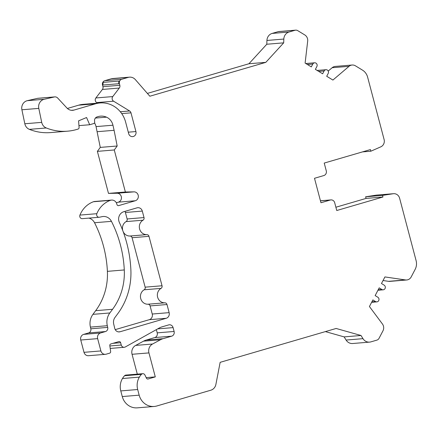 <?xml version="1.0" encoding="UTF-8"?>
<svg xmlns="http://www.w3.org/2000/svg" width="438" height="438" viewBox="0 0 438 438"><rect width="100%" height="100%" fill="white"/><g stroke="black" fill="none" stroke-linecap="round" stroke-linejoin="round"><path stroke-width="0.66" d="M369.568 342.116A7.687 7.167 -94.7 0 1 362.982 338.662L361.016 335.492L344.12 336.888L346.091 340.058A7.687 7.167 -94.7 0 0 352.672 343.512L369.568 342.116A7.687 7.167 -94.7 0 0 370.893 341.87L376.888 340.118A3.843 3.581 -94.7 0 0 379.04 338.322L382.965 330.827A6.148 5.732 85.3 0 0 382.423 323.972L369.426 306.523L372.88 299.926L375.541 301.547A2.497 2.327 85.3 0 0 378.952 299.931A2.497 2.327 85.3 0 0 377.813 297.216L375.152 295.595L379.199 287.859L381.859 289.485A2.497 2.327 85.3 0 0 385.276 287.865A2.497 2.327 85.3 0 0 384.131 285.149L381.471 283.528L384.925 276.931L405.478 279.942A6.148 5.732 85.3 0 0 406.699 279.981A6.148 5.732 85.3 0 0 411.205 276.909L415.147 269.375A11.525 10.747 85.3 0 0 416.1 260.632L399.609 198.211A6.148 5.732 85.3 0 0 393.587 193.695A6.148 5.732 85.3 0 0 393.209 193.738L382.522 195.392L382.954 197.023L336.756 210.514L334.698 202.728A3.843 3.581 -94.7 0 0 330.268 200.029L320.961 202.75L314.5 178.288L323.808 175.567A3.843 3.581 -94.7 0 0 326.277 170.858L324.219 163.073L370.417 149.582L370.849 151.214L380.814 146.834A6.148 5.732 85.3 0 0 384.104 139.536L367.613 77.115A11.525 10.747 85.3 0 0 362.505 70.135L355.432 65.82A6.148 5.732 85.3 0 0 352.13 65.027A6.148 5.732 85.3 0 0 349.042 66.324L332.907 80.055L326.71 76.272L328.193 73.442A2.497 2.327 85.3 0 0 325.954 69.713A2.497 2.327 85.3 0 0 324.125 70.961L322.642 73.792L315.376 69.363L316.86 66.532A2.497 2.327 85.3 0 0 314.621 62.798A2.497 2.327 85.3 0 0 312.792 64.047L311.308 66.883L305.111 63.105L307.684 41.106A6.148 5.732 85.3 0 0 304.788 34.941L297.747 30.649A3.843 3.581 -94.7 0 0 295.02 30.271L289.031 32.023A7.687 7.167 -94.7 0 0 283.824 39.059L283.693 42.842L266.797 44.238L266.928 40.455A7.687 7.167 -94.7 0 1 272.135 33.419L278.13 31.667A3.843 3.581 -94.7 0 1 278.792 31.541L295.683 30.151M406.699 279.981L389.804 281.377A6.148 5.732 -94.7 0 1 388.588 281.338L383.042 280.523M328.221 71.06L332.146 67.72A6.148 5.732 -94.7 0 1 335.24 66.423L352.13 65.027M111.553 200.084L94.657 201.48A5.382 5.015 85.3 0 0 93.425 201.748A24.747 23.072 85.3 0 0 79.94 215.091A2.535 2.365 85.3 0 0 82.322 218.65L99.218 217.253A2.535 2.365 -94.7 0 1 96.836 213.695A24.747 23.072 -94.7 0 1 110.321 200.358A5.382 5.015 -94.7 0 1 111.553 200.084A5.382 5.015 -94.7 0 1 116.82 204.037L116.951 204.519A1.538 1.434 85.3 0 0 118.72 205.597L135.276 200.763A4.533 4.227 85.3 0 0 138.298 195.753A4.533 4.227 85.3 0 0 134.006 191.86L125.377 192.003L108.487 193.393L97.378 151.362L100.275 147.398L96.053 126.604A11.525 10.747 -94.7 0 0 94.515 122.854M116.316 202.761L118.38 202.153A4.533 4.227 85.3 0 0 121.408 197.149A4.533 4.227 85.3 0 0 117.11 193.251L108.487 193.393M125.377 192.003L114.274 149.966L97.378 151.362M114.274 149.966L117.17 146.007L100.275 147.398M117.17 146.007L114.099 130.305L97.209 131.696M114.099 130.305L112.949 125.213A11.525 10.747 85.3 0 0 106.5 117.16A13.83 12.894 85.3 0 0 100.565 116.147A13.83 12.894 85.3 0 0 98.172 116.59L97.121 116.897A3.843 3.581 85.3 0 0 94.564 121.178L94.668 121.868A1.538 1.434 -94.7 0 1 93.644 123.582L89.67 124.742L78.949 125.629M89.67 124.742L86.576 117.521L78.583 120.839L79.092 127.48A1.538 1.434 -94.7 0 1 78.09 129.057A53.332 49.724 -94.7 0 1 67.534 131.181A53.332 49.724 -94.7 0 1 46.28 127.967A7.687 7.167 -94.7 0 1 41.714 122.366L38.796 108.389A7.687 7.167 -94.7 0 1 44.216 99.278L54.361 96.962A3.843 3.581 -94.7 0 1 57.674 98.03L66.976 108.055A7.687 7.167 85.3 0 0 72.659 110.327A7.687 7.167 85.3 0 0 73.989 110.08L95.533 103.79A26.127 24.358 -94.7 0 1 100.045 102.952A26.127 24.358 -94.7 0 1 125.64 122.142L128.684 133.661A4.035 3.761 85.3 0 0 132.632 136.623A4.035 3.761 85.3 0 0 135.922 131.548L130.978 112.834A3.071 2.863 85.3 0 0 129.615 110.973L113.595 101.205A3.071 2.863 -94.7 0 1 112.769 96.574L119.3 88.049A3.071 2.863 85.3 0 0 119.837 85.279L119.41 83.669A3.575 3.334 -94.7 0 1 121.649 79.305L128.175 77.4A7.687 7.167 -94.7 0 1 129.506 77.154A7.687 7.167 -94.7 0 1 135.347 79.601L149.84 96.223L265.817 62.355L283.693 42.842M41.714 122.366L24.824 123.762A7.687 7.167 85.3 0 0 29.384 129.363A53.332 49.724 85.3 0 0 50.644 132.577L67.534 131.181M24.824 123.762L21.9 109.779A7.687 7.167 85.3 0 1 27.326 100.674L37.465 98.358A3.843 3.581 85.3 0 1 37.936 98.282L54.827 96.891M95.533 103.79L78.643 105.18L67.392 108.465M78.643 105.18A26.127 24.358 -94.7 0 1 83.154 104.343L100.045 102.952M361.016 335.492L336.127 328.467L220.15 362.335L215.885 384.433A7.687 7.167 -94.7 0 1 210.826 390.209L156.881 405.966A15.368 14.328 -94.7 0 1 154.225 406.459A15.368 14.328 -94.7 0 1 139.169 395.164L137.68 389.519A15.368 14.328 -94.7 0 1 139.355 377.129A16.524 15.401 -94.7 0 1 141.447 374.348A2.305 2.152 -94.7 0 1 144.874 374.933L146.473 378.197A1.538 1.434 85.3 0 0 148.132 378.974L155.287 376.888L148.947 352.902A7.687 7.167 -94.7 0 1 152.561 344.016L160.439 339.768A15.368 14.328 -94.7 0 1 163.089 338.678L171.641 336.181A3.843 3.581 85.3 0 0 174.11 331.467L173.092 327.613A3.843 3.581 85.3 0 0 168.663 324.914L162.005 326.858A15.368 14.328 85.3 0 0 159.18 328.046L125.35 346.945A3.071 2.863 -94.7 0 1 121.244 345.024L120.631 342.691A1.538 1.434 85.3 0 0 118.857 341.613L110.847 343.95A1.538 1.434 85.3 0 0 109.818 345.648L110.639 351.484A1.538 1.434 -94.7 0 1 109.609 353.176L106.204 354.172A4.61 4.298 -94.7 0 1 105.41 354.32A4.61 4.298 -94.7 0 1 100.893 350.931L97.641 338.629A4.61 4.298 -94.7 0 1 100.603 332.973L105.47 331.55A3.46 3.225 85.3 0 0 107.715 327.394L107.315 325.713A14.755 13.759 -94.7 0 1 109.839 312.962L112.571 309.277A58.862 54.881 85.3 0 0 124.282 269.956A112.966 105.317 85.3 0 0 111.438 221.343A9.22 8.596 85.3 0 0 103.138 216.492A9.22 8.596 85.3 0 0 102.103 216.651L99.503 217.21A2.535 2.365 -94.7 0 1 99.218 217.253M105.41 354.32L88.514 355.711A4.61 4.298 -94.7 0 1 83.997 352.327L80.751 340.019L97.641 338.629M100.603 332.973L83.713 334.364A4.61 4.298 85.3 0 0 80.751 340.019M83.713 334.364L88.58 332.94A3.46 3.225 85.3 0 0 90.819 328.79L90.42 327.109A14.755 13.759 85.3 0 1 92.944 314.353L95.681 310.668A58.862 54.881 85.3 0 0 107.392 271.352A112.966 105.317 85.3 0 0 94.548 222.739A9.22 8.596 85.3 0 0 88.881 218.108M155.287 376.888L146.193 377.638M137.302 374.145L132.057 354.293A7.687 7.167 85.3 0 1 135.671 345.412L143.549 341.158A15.368 14.328 85.3 0 1 146.193 340.069L154.745 337.572A3.843 3.581 85.3 0 0 157.215 332.858L156.361 329.617M139.169 395.164L122.279 396.56A15.368 14.328 85.3 0 0 137.329 407.849L154.225 406.459M122.279 396.56L120.784 390.915A15.368 14.328 -94.7 0 1 122.465 378.52L139.355 377.129M142.783 373.691L125.887 375.087A2.305 2.152 85.3 0 0 124.551 375.738A16.524 15.401 85.3 0 0 122.465 378.52M97.608 103.154L96.699 102.596A3.071 2.863 -94.7 0 1 95.873 97.964L102.404 89.445A3.071 2.863 85.3 0 0 102.941 86.675L102.514 85.065A3.575 3.334 -94.7 0 1 104.753 80.701L111.285 78.791A7.687 7.167 -94.7 0 1 112.61 78.544L129.506 77.154M147.376 93.403L248.926 63.751L266.797 44.238M335.886 207.229L366.058 198.414L365.626 196.782L376.313 195.134A6.148 5.732 -94.7 0 1 376.691 195.085L393.587 193.695M344.12 336.888L325.396 331.604M115.221 329.633L149.281 319.685A4.61 4.298 85.3 0 0 152.243 314.03L150.097 305.916A2.305 2.152 85.3 0 0 147.934 304.218A7.687 7.167 85.3 0 1 140.724 298.552A7.687 7.167 85.3 0 1 144.124 289.792A2.305 2.152 85.3 0 0 145.142 287.164L132.079 237.719A2.305 2.152 85.3 0 0 129.916 236.022A7.687 7.167 85.3 0 1 123.166 231.647M143.002 220.199A2.305 2.152 85.3 0 0 144.02 217.571L142.306 211.089A4.61 4.298 85.3 0 0 137.789 207.7A4.61 4.298 85.3 0 0 136.99 207.847L123.828 211.691A7.687 7.167 85.3 0 0 119.36 222.438A120.034 111.909 -94.7 0 1 130.869 269.671A65.935 61.473 -94.7 0 1 117.751 313.717L115.019 317.397A7.687 7.167 85.3 0 0 113.705 324.038L114.745 328.396A4.61 4.298 85.3 0 0 119.289 331.9A4.61 4.298 85.3 0 0 120.083 331.752L166.172 318.295A4.61 4.298 85.3 0 0 169.134 312.639L166.993 304.519A2.305 2.152 85.3 0 0 164.83 302.822A7.687 7.167 -94.7 0 1 157.62 297.161A7.687 7.167 -94.7 0 1 161.02 288.396A2.305 2.152 85.3 0 0 162.038 285.768L148.975 236.323A2.305 2.152 85.3 0 0 146.812 234.626A7.687 7.167 -94.7 0 1 139.602 228.964A7.687 7.167 -94.7 0 1 143.002 220.199L126.106 221.595A7.687 7.167 85.3 0 0 122.771 230.58M126.106 221.595A2.305 2.152 85.3 0 0 127.124 218.967L125.41 212.479A4.61 4.298 85.3 0 0 124.961 211.362M121.649 79.305L104.753 80.701M366.058 198.414L382.954 197.023M365.626 196.782L382.522 195.392M362.461 151.904L370.849 151.214M248.926 63.751L265.817 62.355M102.514 85.065L103.072 85.021C102.886 84.101 102.979 83.215 103.335 82.36A3.575 3.329 -94.7 0 0 103.072 85.021L118.857 83.718L119.125 81.063A3.575 3.329 85.3 0 0 118.857 83.718L119.41 83.669M278.13 31.667L295.02 30.271M272.135 33.419L289.031 32.023M266.928 40.455L283.824 39.059M346.091 340.058L362.982 338.662M371.873 301.853L375.541 301.547M378.191 289.786L381.859 289.485M405.478 279.942L388.588 281.338M332.146 67.72L349.042 66.324M318.727 71.405L324.125 70.961M307.394 64.495L312.792 64.047M110.321 200.358L93.425 201.748M96.836 213.695L79.94 215.091M118.72 205.597L118.183 205.641M135.276 200.763L118.38 202.153M134.006 191.86L117.11 193.251M112.949 125.213L96.053 126.604M106.5 117.16L95.374 118.074M46.28 127.967L29.384 129.363M38.796 108.389L21.9 109.779M44.216 99.278L27.326 100.674M73.989 110.08L71.312 110.299M54.361 96.962L37.465 98.358M120.631 342.691L113.009 343.321M121.244 345.024L109.867 345.96M83.997 352.327L100.893 350.931M105.47 331.55L88.58 332.94M107.715 327.394L90.819 328.79M107.315 325.713L90.42 327.109M109.839 312.962L92.944 314.353M112.571 309.277L95.681 310.668M124.282 269.956L107.392 271.352M111.438 221.343L94.548 222.739M148.132 378.974L147.595 379.023M148.947 352.902L132.057 354.293M152.561 344.016L135.671 345.412M160.439 339.768L143.549 341.158M163.089 338.678L146.193 340.069M171.641 336.181L154.745 337.572M174.11 331.467L157.215 332.858M173.092 327.613L157.675 328.883M120.784 390.915L137.68 389.519M141.447 374.348L124.551 375.738M111.285 78.791L128.175 77.4M119.837 85.279L102.941 86.675M119.3 88.049L102.404 89.445M112.769 96.574L95.873 97.964M113.595 101.205L96.699 102.596M120.308 111.745L129.615 110.973M121.72 113.601L130.978 112.834M135.922 131.548L128.29 132.177M330.268 200.029L320.457 200.839M376.313 195.134L393.209 193.738M119.125 81.063L103.335 82.36M142.306 211.089L125.41 212.479M144.02 217.571L127.124 218.967M146.812 234.626L129.916 236.022M120.083 331.752L118.479 331.884M166.172 318.295L149.281 319.685M169.134 312.639L152.243 314.03M166.993 304.519L150.097 305.916M164.83 302.822L147.934 304.218M161.02 288.396L144.124 289.792M162.038 285.768L145.142 287.164M148.975 236.323L132.079 237.719M371.638 302.302L376.883 301.87M377.956 290.241L383.201 289.808M317.139 70.436L325.954 69.713M305.806 63.526L314.621 62.798M330.936 199.909L320.441 200.774M110.212 348.44L124.255 347.279"/></g></svg>
